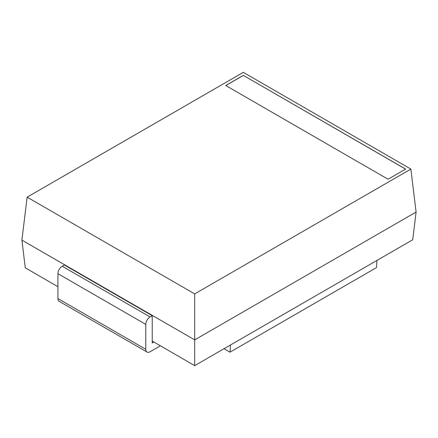 <?xml version="1.0" encoding="UTF-8"?>
<svg xmlns="http://www.w3.org/2000/svg" width="438" height="438" viewBox="0 0 438 438"><rect width="100%" height="100%" fill="white"/><g stroke="black" fill="none" stroke-linecap="round" stroke-linejoin="round"><path stroke-width="0.66" d="M160.357 345.828L150.081 351.763A6.077 3.509 120 0 1 147.042 352.059L59.179 301.333A6.077 3.509 120 0 1 57.92 298.557L57.92 273.673A6.077 3.509 -60 0 1 62.218 266.233L64.364 264.995L152.227 315.721L150.081 316.959L62.218 266.233M147.042 352.059A6.077 3.509 120 0 1 145.783 349.283L145.783 324.399A6.077 3.509 -60 0 1 150.081 316.959M57.92 286.687L25.273 267.837L21.9 240.123L194.691 339.883L194.691 365.653L153.908 342.034L152.227 343.009L152.227 315.721M153.908 342.034L152.227 341.065M194.691 365.653L412.727 239.772L416.1 212.058L410.871 169.09L243.309 72.347L27.129 197.16L194.691 293.898L410.871 169.09M416.1 212.058L194.691 339.883L194.691 293.898M21.9 240.123L27.129 197.16M224.048 348.703L230.038 352.157L230.492 344.98M405.643 169.09L243.309 75.369L225.734 85.514L388.068 179.235L405.643 169.09M230.038 352.157L376.472 267.618L376.926 260.44M405.577 169.128L243.309 75.369M243.309 75.446L225.8 85.552M145.783 349.283L57.92 298.557M145.783 324.399L57.92 273.673"/></g></svg>
